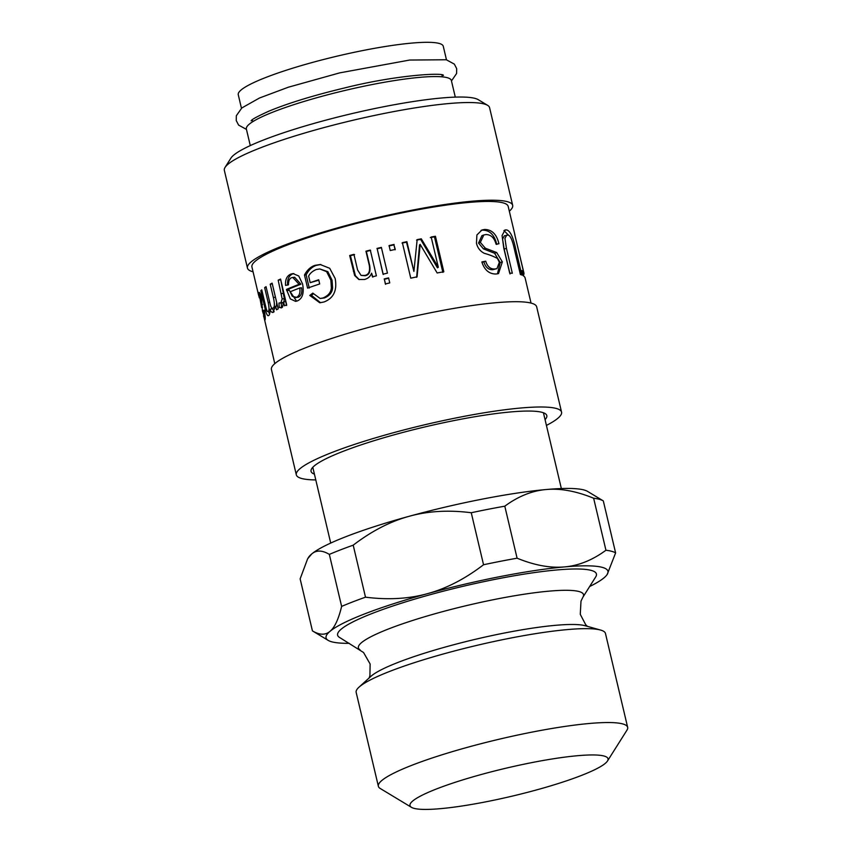 <?xml version="1.0" encoding="UTF-8"?>
<svg xmlns="http://www.w3.org/2000/svg" width="852" height="852" viewBox="0 0 852 852"><rect width="100%" height="100%" fill="white"/><g stroke="black" fill="none" stroke-linecap="round" stroke-linejoin="round"><path stroke-width="1.28" d="M298.37 297.178L295.42 297.625L298.37 297.178C301.193 295.825 302.268 292.715 301.587 287.827L299.776 287.976A131.666 18.51 166.7 0 0 290.095 291.821L292.3 296.283L296.453 297.369C299.34 295.995 300.447 292.864 299.776 287.976M296.602 301.171L288.498 289.19L300.905 284.185L294.632 277.23L291.64 277.688C289.499 278.466 288.445 280.84 288.477 284.792L285.558 285.409C285.122 279.616 286.868 275.846 290.798 274.11L292.939 273.577L298.754 275.995L302.588 284.004C304.26 293.024 302.503 298.669 297.316 300.926L295.591 301.374L290.33 298.903L286.442 289.446A131.666 18.51 -13.3 0 1 299.105 284.334L292.758 277.411M287.614 285.154C287.167 279.371 288.871 275.633 292.715 273.918L293.865 273.556M300.905 284.185L299.105 284.334M288.498 289.19L286.442 289.446M320.576 302.726L311.438 295.356L309.777 295.442L312.801 293.12L320.15 298.477L324.42 297.944C329.618 295.761 332.344 292.342 332.578 287.72L331.353 287.667L330.874 280.148L326.614 271.639L319.788 268.955L316.22 269.52C312.546 271.117 310.022 273.3 308.637 276.08L310.192 282.662L318.786 280.191M332.578 287.72L332.067 280.202L327.828 271.65L319.788 268.955M311.438 295.356L313.248 293.94M309.265 288.029L306.156 274.866C308.754 269.924 312.183 266.751 316.422 265.334L320.842 264.525M310.192 282.662A131.666 18.51 -13.3 0 1 318.691 279.765L319.681 283.961A131.666 18.51 166.7 0 0 307.593 288.125L304.483 274.962C307.157 269.999 310.66 266.793 314.984 265.345L320.214 264.514L329.713 268.295L335.166 278.508C337.339 290.457 333.601 298.285 323.962 301.991L319.777 302.769L309.777 295.442M320.15 298.477L322.993 297.966C328.297 295.74 331.087 292.311 331.353 287.667M306.156 274.866L304.483 274.962M359.214 279.605L355.39 275.707L350.417 255.706L349.671 255.515A131.666 18.51 -13.3 0 1 353.91 254.354L357.606 269.999L361.067 275.398L365.05 275.718C369.172 275.121 370.716 271.724 369.683 265.515L366.36 251.468L370.631 250.381M350.417 255.706L354.57 254.567M372.867 277.102L371.6 273.173C370.364 276.463 368 278.572 364.486 279.499L358.83 279.499L354.656 275.515L349.671 255.515M366.36 251.468L365.945 251.191A131.666 18.51 -13.3 0 1 370.3 250.083L376.392 275.835A131.666 18.51 166.7 0 0 372.462 276.825L371.6 273.173M361.067 275.398L364.496 275.473C368.703 274.866 370.29 271.447 369.267 265.238L365.945 251.191M385.562 284.291L384.38 279.286L388.682 278.253M384.177 278.945A131.666 18.51 -13.3 0 1 388.576 277.89L389.758 282.907A131.666 18.51 166.7 0 0 385.37 283.961L384.38 279.286M383.251 274.514L377.17 248.773L381.472 247.74M376.967 248.443A131.666 18.51 -13.3 0 1 381.366 247.378L387.458 273.13A131.666 18.51 166.7 0 0 383.059 274.184L377.17 248.773M389.034 245.972L393.933 244.865L395.104 249.817M393.933 244.865L395.253 249.402A131.666 18.51 166.7 0 0 390.248 250.541L389.076 245.578A131.666 18.51 -13.3 0 1 394.082 244.449M430.292 237.57L434.467 236.845L442.859 272.374M416.553 240.136L420.6 239.348L437.438 267.816L438.322 267.251L431.176 237.016A131.666 18.51 -13.3 0 1 435.436 236.27L443.828 271.788A131.666 18.51 166.7 0 0 437.151 272.959L420.174 244.386L417.065 276.847A131.666 18.51 166.7 0 0 410.76 278.167L402.368 242.65A131.666 18.51 -13.3 0 1 406.894 241.691L413.912 271.415L417.16 239.625A131.666 18.51 -13.3 0 1 421.293 238.826L438.322 267.251M402.059 243.097L406.489 242.16L413.912 271.415M420.174 244.386L419.535 244.907L416.628 277.315M434.467 236.845L435.436 236.27M420.6 239.348L421.293 238.826M481.05 230.381L482.594 230.157C489.793 230.2 494.511 234.971 496.759 244.46M481.944 262.256L483.872 261.873C485.565 267.326 488.547 269.935 492.807 269.701L496.961 268.614L499.357 262.299L497.462 258.475C493.713 256.42 489.314 254.695 484.255 253.3C480.166 251.223 477.567 247.868 476.47 243.235L476.896 234.982L481.966 229.987L484.554 229.465C491.892 229.497 496.695 234.268 498.942 243.757L496.077 244.226C494.33 237.836 490.954 234.609 485.928 234.545L483.808 234.96L480.358 242.383L485.331 248.198L496.684 252.543L502.35 261.873L498.537 273.577L496.12 274.014C489.218 274.088 484.468 270.073 481.859 261.947L485.704 261.191C487.408 266.633 490.443 269.232 494.788 268.998L496.961 268.614M483.808 234.96L481.923 235.653L478.536 243.076L483.446 248.89L494.597 253.246L500.188 262.576L497.44 273.865M483.872 261.873L485.704 261.191M494.597 253.246L496.684 252.543M483.446 248.89L485.331 248.198M506.695 235.141L504.938 238.39L506.45 248.369L512.329 273.258A131.666 18.51 166.7 0 0 509.698 273.109L503.798 248.188L502.073 235.578L504.991 229.976L506.429 229.902C510.156 230.487 513.33 237.229 515.939 250.115L521.829 275.036A131.666 18.51 166.7 0 0 520.391 274.546L514.501 249.657C512.403 239.934 510.178 235.077 507.824 235.099L504.331 235.834L502.605 239.071L504.139 249.072L510.028 273.961M503.915 230.572L508.846 235.503M514.864 235.003L523.927 273.023A131.666 18.51 -13.3 0 1 523.479 275.26L523.66 276.016M522.329 272.555L523.66 272.235L514.672 234.194A131.666 18.51 -13.3 0 1 514.906 234.832A131.666 18.51 -13.3 0 1 514.938 234.992M531.041 303.078L525.109 277.965A131.666 18.51 166.7 0 0 523.053 275.622L521.85 270.531A131.666 18.51 -13.3 0 1 523.66 272.235M522.521 273.354L523.927 273.023M283.897 301.853L284.344 298.615L280.713 279.68M282.15 307.455L279.211 307.465L278.977 303.035L283.535 302.449M281.479 307.114L281.235 302.694M286.645 305.506L285.729 301.608L283.556 301.906L282.587 306.922L281.107 307.945M280.34 279.861L278.167 280.159A131.666 18.51 -13.3 0 1 280.564 279.062L286.655 304.803A131.666 18.51 166.7 0 0 284.483 305.804L283.556 301.906M282.992 302.875L280.777 303.205L282.161 298.914L278.167 280.159M280.777 303.205L281.533 302.471M281.714 307.753L279.211 307.465M266.207 287.326L264.642 287.614A131.666 18.51 -13.3 0 1 266.048 286.666L269.999 303.376C270.861 307.284 271.873 308.882 273.013 308.168L275.537 307.668M276.442 306.07L276.655 302.343M271.405 308.999L271.458 307.604M269.573 314.143L268.508 311.459M274.142 311.672L272.438 308.818L269.999 309.265C270.063 312.716 269.669 314.782 268.827 315.442L268.38 315.677M272.289 283.844L270.212 284.185A131.666 18.51 -13.3 0 1 272.118 283.152L278.21 308.903A131.666 18.51 166.7 0 0 276.495 309.819L275.643 306.198L272.885 312.45M275.398 307.764L273.013 308.168C274.674 307.465 274.802 303.919 273.375 297.529L270.212 284.185M261.905 290.489L260.85 290.702A131.666 18.51 -13.3 0 1 261.756 289.85L265.59 306.07C266.58 310.49 267.443 312.279 268.178 311.459C269.285 310.767 269.275 307.806 268.178 302.556L264.642 287.614M268.827 315.442C267.624 316.539 266.356 314.175 265.025 308.349L260.85 290.702M273.545 312.183C272.161 312.95 270.979 311.981 269.999 309.265M277.496 305.889L275.643 306.198M262.522 307.348L261.628 307.551L261.021 299.372L259.583 296.187L261.628 307.551M260.904 295.793L259.583 296.187M259.562 297.795L259.072 292.396M258.731 295.463L258.657 295.484A131.666 18.51 -13.3 0 1 258.646 295.41A131.666 18.51 -13.3 0 1 258.571 294.813L259.327 297.859M263.662 315.836L274.781 363.655M264.248 310.192L263.556 310.341L264.237 310.149C265.238 315.623 265.483 318.936 264.972 320.075L264.802 320.363M264.972 320.075L263.492 315.879M259.359 292.492L258.848 292.609C259.509 291.916 260.435 293.855 261.617 298.424L262.437 310.959L264.152 316.369L263.556 310.341M263.609 315.666L265.142 316.156M514.906 234.832L508.186 206.397A131.666 18.51 166.7 0 0 411.846 210.913A131.666 18.51 166.7 0 0 269.733 252.543A131.666 18.51 166.7 0 0 251.926 266.974L258.646 295.41M545.067 419.642A121.133 17.029 166.7 0 0 546.814 415.606A121.133 17.029 166.7 0 0 458.184 419.759A121.133 17.029 166.7 0 0 327.434 458.057A121.133 17.029 166.7 0 0 311.055 471.337A121.133 17.029 166.7 0 0 314.431 474.17M509.326 211.211A136.267 19.159 166.7 0 0 512.67 205.343L489.58 107.661A136.267 19.159 166.7 0 0 487.61 105.329L478.238 99.663A128.375 18.052 166.7 0 0 377.468 107.991A128.375 18.052 166.7 0 0 247.602 146.853A128.375 18.052 166.7 0 0 230.913 158.131L225.066 167.386A136.267 19.159 166.7 0 0 224.342 170.357L247.442 268.039A136.267 19.159 166.7 0 0 253.055 271.788M487.61 105.329A136.267 19.159 166.7 0 0 380.642 114.168A136.267 19.159 166.7 0 0 242.777 155.415A136.267 19.159 166.7 0 0 225.066 167.386M512.67 205.343A136.267 19.159 166.7 0 0 412.964 210.007A136.267 19.159 166.7 0 0 265.867 253.097A136.267 19.159 166.7 0 0 247.442 268.039M546.43 425.414A136.267 19.159 166.7 0 0 561.553 412.123L536.664 306.827A136.267 19.159 166.7 0 0 436.948 311.502A136.267 19.159 166.7 0 0 289.861 354.581A136.267 19.159 166.7 0 0 271.426 369.523L296.315 474.82A136.267 19.159 166.7 0 0 315.794 479.932M561.553 412.123A136.267 19.159 166.7 0 0 461.848 416.788A136.267 19.159 166.7 0 0 314.75 459.878A136.267 19.159 166.7 0 0 296.315 474.82M455.298 97.128L451.368 80.525A105.329 14.803 166.7 0 0 345.465 90.344A105.329 14.803 166.7 0 0 246.356 128.982L250.286 145.585M446.469 59.8L443.274 46.274A105.329 14.803 166.7 0 0 337.36 56.094A105.329 14.803 166.7 0 0 238.262 94.732L241.457 108.257M589.637 586.527A144.829 20.363 166.7 0 0 604.015 577.837A144.829 20.363 166.7 0 0 607.199 574.418A144.829 20.363 166.7 0 0 564.514 566.91A144.829 20.363 166.7 0 0 427.523 593.652A144.829 20.363 166.7 0 0 330.033 631.321A144.829 20.363 166.7 0 0 328.169 640.374A144.829 20.363 166.7 0 0 349.299 643.345M360.055 649.842A115.68 16.263 166.7 0 1 467.215 605.431A115.68 16.263 166.7 0 1 582.928 597.156L595.729 576.879A132.976 18.691 166.7 0 0 556.537 569.988A132.976 18.691 166.7 0 0 405.903 601.8A132.976 18.691 166.7 0 0 339.533 637.445L363.548 652.515L370.13 664.006L369.917 675.668L369.161 677.926M329.33 554.396L341.631 606.4C338.563 619.17 334.698 627.477 330.033 631.321C325.389 635.272 319.521 635.123 312.428 630.874L300.138 578.859L307.625 558.816L311.736 553.938C316.38 549.987 322.237 550.136 329.33 554.396A157.993 22.216 166.7 0 1 353.207 545.163C371.738 531.009 390.408 521.381 409.226 516.269A144.829 20.363 166.7 0 0 311.736 553.938A144.829 20.363 166.7 0 0 308.541 557.368L307.625 558.816M607.199 574.418L615.613 552.916L603.312 500.901A157.993 22.216 166.7 0 0 603.205 500.838L587.582 491.402A144.829 20.363 166.7 0 0 546.217 489.527C560.36 488.196 576.176 491.103 593.642 498.228L605.942 550.243C592.491 560.137 578.678 565.696 564.514 566.91C550.371 568.231 534.566 565.323 517.089 558.198L504.799 506.184C518.24 496.29 532.053 490.741 546.217 489.527A144.829 20.363 166.7 0 0 409.226 516.269C428.023 511.04 448.695 509.869 471.252 512.734L483.542 564.748C465.022 578.902 446.341 588.54 427.523 593.652C408.726 598.871 388.054 600.042 365.497 597.177A157.993 22.216 166.7 0 0 341.631 606.4M365.497 597.177L353.207 545.163M577.496 755.713A101.75 14.303 -13.3 0 1 607.487 760.996A101.75 14.303 -13.3 0 1 512.297 796.109A101.75 14.303 -13.3 0 1 411.452 807.334A101.75 14.303 -13.3 0 1 462.242 780.059A101.75 14.303 -13.3 0 1 577.496 755.713M607.487 760.996L626.976 730.132A128.088 18.009 166.7 0 0 627.658 727.352L605.463 633.473A128.088 18.009 166.7 0 0 600.617 630.065A128.088 18.009 166.7 0 0 567.038 629.617A128.088 18.009 166.7 0 0 444.424 653.676A128.088 18.009 166.7 0 0 358.98 687.191A128.088 18.009 166.7 0 0 356.168 692.399L378.363 786.279A128.088 18.009 166.7 0 0 380.216 788.473L411.452 807.334M627.658 727.352A128.088 18.009 166.7 0 0 589.222 723.497A128.088 18.009 166.7 0 0 452.114 751.709A128.088 18.009 166.7 0 0 378.363 786.279M600.617 630.065L585.164 625.73A113.604 15.975 166.7 0 0 475.235 639.341A113.604 15.975 166.7 0 0 370.854 676.392L358.98 687.191M504.799 506.184A157.993 22.216 166.7 0 0 471.252 512.734M603.205 500.838A157.993 22.216 166.7 0 0 593.642 498.228M517.089 558.198A157.993 22.216 166.7 0 0 483.542 564.748M615.613 552.916A157.993 22.216 166.7 0 0 605.942 550.243M312.428 630.874A157.993 22.216 166.7 0 0 312.546 630.938L328.169 640.374M288.764 290.362L286.698 290.617M292.715 273.918L290.798 274.11M332.067 280.202L330.874 280.148M324.42 297.944L322.993 297.966M316.422 265.334L314.984 265.345M365.05 275.718L364.496 275.473M354.155 271.522L353.41 271.33M355.39 275.707L354.656 275.515M419.056 250.946L419.663 250.435M482.594 230.157L484.554 229.465M492.807 269.701L494.788 268.998M500.188 262.576L502.35 261.873M478.536 243.076L480.358 242.383M504.139 249.072L506.45 248.369M514.693 250.445L515.939 250.115M504.033 230.594L506.429 229.902M283.524 293.344L281.352 293.642M284.344 298.615L282.161 298.914M275.441 297.199L273.375 297.529M269.743 302.268L268.178 302.556M266.101 308.136L265.025 308.349M262.565 304.537L261.5 304.771M261.788 299.201L261.021 299.372M265.153 316.284L264.045 316.529M312.801 467.29L330.714 543.065M543.438 412.773L561.351 488.547M252.309 119.791L252.756 121.687M441.943 74.965L442.39 76.861M246.462 129.419L238.592 125.084L236.26 120.579L236.334 115.734L241.84 107.938L259.498 98.001L288.317 87.224L339.735 72.867L409.684 60.045L446.331 59.757L454.35 64.124L456.683 68.639L456.597 73.485L451.475 80.951M443.402 75.359L443.455 75.381C443.253 72.399 395.775 75.019 344.229 88.033C313.387 95.456 288.327 103.135 269.062 111.09C257.4 116.383 251.436 119.631 251.138 120.846L251.159 120.824M582.928 597.156L581 601.107L580.265 614.324L585.675 624.665L587.369 626.348"/></g></svg>
